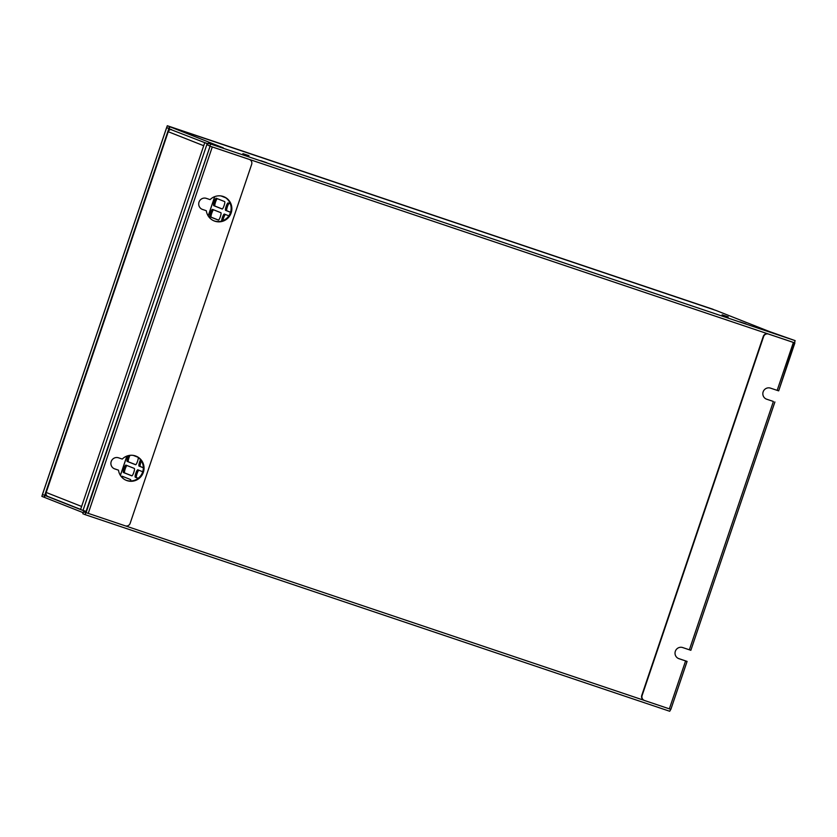 <?xml version="1.0" encoding="UTF-8"?>
<svg xmlns="http://www.w3.org/2000/svg" width="837" height="837" viewBox="0 0 837 837"><rect width="100%" height="100%" fill="white"/><g stroke="black" fill="none" stroke-linecap="round" stroke-linejoin="round"><path stroke-width="1.26" d="M713.197 309.355L169.513 126.607L44.696 495.378L42.478 494.5L41.85 496.351L44.424 497.356M166.626 127.726L168.886 128.459L166.668 127.59L167.295 125.738L169.513 126.607M166.668 127.59L42.478 494.5L44.696 495.378L44.068 497.23M167.295 125.738L713.239 309.366L167.306 125.738M168.446 131.095L168.237 131.712A3.264 3.202 -68.5 0 1 171.459 129.484M86.389 511.522L80.572 509.545L204.762 142.625L207.22 143.483M203.715 145.722L168.237 131.712L45.993 493.087M81.618 506.458L46.14 492.449A3.264 3.202 111.5 0 0 47.971 496.498L80.624 509.388M85.698 512.495L210.045 146.203L249.269 159.417L210.077 146.213L210.39 143.954L208.287 143.127L207.66 144.979L210.077 146.213L86.054 512.631L83.459 511.888L82.832 513.74L84.945 514.577L86.054 512.631L125.247 525.835A3.913 3.84 111.5 0 0 130.143 523.355L251.655 164.345A3.913 3.84 111.5 0 0 249.269 159.417M669.705 711.262L84.945 514.577L669.705 711.262L670.803 709.326M678.451 658.499A5.869 5.765 111.5 0 0 678.545 658.531L685.241 660.78L678.566 658.541A5.869 5.765 -68.5 0 1 678.472 658.51M773.032 401.341L766.378 399.103L773.032 401.341M208.287 143.127L223.238 147.825L169.911 126.764L715.844 310.391L769.172 331.452L795.15 340.638L778.672 390.858L794.888 342.919L768.167 333.932A3.913 3.84 111.5 0 0 763.271 336.411L641.759 695.421A3.913 3.84 111.5 0 0 643.956 700.287L644.312 700.423A3.913 3.84 111.5 0 0 644.49 700.496L669.359 708.855L685.587 660.927L687.093 661.408L670.866 709.347L669.359 708.855M202.596 209.491L202.24 209.355A5.869 5.765 -68.5 0 1 202.146 209.323A5.869 5.765 111.5 0 0 202.219 209.344L202.596 209.491A5.869 5.765 -68.5 0 1 199.07 201.958A5.869 5.765 -68.5 0 1 206.362 198.369L210.087 199.624A13.047 12.796 -68.5 0 1 223.824 196.695A13.047 12.796 -68.5 0 1 227.988 218.038A13.047 12.796 -68.5 0 1 206.32 210.746M214.063 220.884A13.047 12.796 111.5 0 0 227.612 217.882A13.047 12.796 111.5 0 0 223.636 196.622A13.047 12.796 -68.5 0 1 227.633 217.892A13.047 12.796 -68.5 0 1 214.073 220.895M114.324 468.751A5.869 5.765 111.5 0 0 114.407 468.783L118.132 470.028A13.047 12.796 111.5 0 0 118.132 470.038L114.156 468.678M135.835 456.071A13.047 12.796 -68.5 0 1 139.821 477.331A13.047 12.796 -68.5 0 1 126.251 480.323A13.047 12.796 111.5 0 0 139.8 477.32A13.047 12.796 111.5 0 0 135.824 456.06M678.294 658.426L687.062 661.397L670.866 709.347M766.106 398.987L766.734 399.239A5.869 5.765 -68.5 0 1 763.198 391.706A5.869 5.765 -68.5 0 1 770.49 388.127L777.165 390.366L793.392 342.438L768.523 334.068A3.913 3.84 111.5 0 0 763.626 336.547L763.271 336.411M202.052 209.281L205.965 210.61L201.968 209.24M213.885 220.811A13.047 12.796 111.5 0 0 227.266 217.746A13.047 12.796 111.5 0 0 223.458 196.559M126.073 480.25A13.047 12.796 111.5 0 0 139.444 477.184A13.047 12.796 111.5 0 0 135.646 455.998M774.874 401.959L690.849 650.297L682.678 647.556A5.869 5.765 -68.5 0 0 675.386 651.144A5.869 5.765 -68.5 0 0 678.912 658.677L685.587 660.927M641.759 695.421L642.105 695.557A3.913 3.84 111.5 0 0 644.312 700.423M642.105 695.557L763.626 336.547M794.888 342.919L793.392 342.438M778.672 390.858L777.165 390.366M118.509 470.185L114.784 468.929A5.869 5.765 -68.5 0 1 111.248 461.396A5.869 5.765 -68.5 0 1 118.54 457.808L122.265 459.063A13.047 12.796 -68.5 0 1 136.012 456.134A13.047 12.796 -68.5 0 1 140.177 477.467A13.047 12.796 -68.5 0 1 118.509 470.185L114.428 468.793A5.869 5.765 -68.5 0 1 114.334 468.751M249.457 159.48L249.102 159.344A3.913 3.84 111.5 0 0 248.924 159.281M208.015 143.912L170.758 129.526M722.101 314.817L728.221 316.878L722.101 314.817M739.898 321.837L746.018 323.909L739.898 321.837M260.684 160.652L266.804 162.723L260.684 160.652M242.887 153.631L249.007 155.692L242.887 153.631M715.855 310.401L169.911 126.764L169.116 128.971M85.667 512.589L83.459 511.888M86.295 511.805L45.093 495.535L45.522 492.92L168.415 131.074M45.522 492.92L44.466 497.387L83.198 512.683M130.666 480.982A3.913 0.753 108.6 0 0 130.562 479.549L122.16 476.232A3.913 0.753 108.6 0 0 122.15 476.222A3.913 0.753 108.6 0 0 121.459 476.839M134.328 468.427L125.927 465.11A3.913 0.753 108.6 0 1 125.927 465.11A3.913 0.753 108.6 0 0 123.96 468.553A3.913 0.753 108.6 0 0 123.416 472.518L131.817 475.845A3.913 0.753 108.6 0 1 131.817 475.845L131.817 475.845A3.913 0.753 108.6 0 0 133.784 472.392A3.913 0.753 108.6 0 0 134.328 468.427M142.729 471.744L137.791 469.798A3.913 0.753 108.6 0 0 137.781 469.787A3.913 0.753 108.6 0 0 135.824 473.24A3.913 0.753 108.6 0 0 135.28 477.205L138.136 478.335M137.823 457.201L133.229 455.391M138.231 457.494A3.913 0.753 108.6 0 1 137.383 461.742A3.913 0.753 108.6 0 1 135.594 464.723L127.172 461.407A3.913 0.753 108.6 0 1 127.193 459.304A3.913 0.753 108.6 0 1 128.459 455.6M143.326 467.778L139.036 466.083A3.913 0.753 108.6 0 1 139.13 463.698A3.913 0.753 108.6 0 1 140.564 459.785M220.884 212.703L212.483 209.376A3.913 0.753 108.6 0 1 212.483 209.376A3.913 0.753 108.6 0 0 210.516 212.828A3.913 0.753 108.6 0 0 209.972 216.793L218.384 220.11A3.913 0.753 108.6 0 0 220.34 216.668A3.913 0.753 108.6 0 0 220.884 212.703M228.846 215.841L224.347 214.063A3.913 0.753 108.6 0 0 224.337 214.063A3.913 0.753 108.6 0 0 222.652 216.762A3.913 0.753 108.6 0 0 221.659 221.062M222.15 208.999A3.913 0.753 108.6 0 0 224.107 205.546A3.913 0.753 108.6 0 0 224.651 201.581L216.249 198.264A3.913 0.753 108.6 0 1 216.249 198.264A3.913 0.753 108.6 0 0 214.282 201.707A3.913 0.753 108.6 0 0 213.738 205.672L222.14 208.988A3.913 0.753 108.6 0 0 222.15 208.999L222.14 208.988M230.321 203.82L228.114 202.941A3.913 0.753 108.6 0 0 228.103 202.941A3.913 0.753 108.6 0 0 226.147 206.394A3.913 0.753 108.6 0 0 225.603 210.359L230.541 212.305M221.041 195.952L225.634 197.773M122.359 477.791A3.913 0.753 108.6 0 1 123.217 476.651M138.199 478.283L136.494 477.613A3.913 0.753 108.6 0 1 136.933 473.972A3.913 0.753 108.6 0 1 138.848 470.216M131.974 475.834L124.629 472.926A3.913 0.753 108.6 0 1 125.069 469.285A3.913 0.753 108.6 0 1 126.983 465.529M143.326 467.705L140.25 466.491A3.913 0.753 108.6 0 1 141.401 460.978M135.73 464.713L128.385 461.815A3.913 0.753 108.6 0 1 128.511 459.293A3.913 0.753 108.6 0 1 130.007 455.328M222.924 220.623A3.913 0.753 108.6 0 1 224.002 216.825A3.913 0.753 108.6 0 1 225.415 214.481M218.53 220.1L211.186 217.201A3.913 0.753 108.6 0 1 211.625 213.561A3.913 0.753 108.6 0 1 213.55 209.805M230.562 212.242L226.817 210.767A3.913 0.753 108.6 0 1 227.256 207.126A3.913 0.753 108.6 0 1 229.171 203.37M222.297 208.978L214.952 206.08A3.913 0.753 108.6 0 1 215.391 202.439A3.913 0.753 108.6 0 1 217.306 198.683M225.383 197.595L221.345 196.004M207.189 143.587L83.03 510.392M125.623 525.95L644.03 700.307M793.016 342.291L211.897 146.82M689.353 649.805L773.398 401.488M766.734 399.239L766.19 399.029M86.075 512.642L210.097 146.224M212.274 146.967L88.241 513.395M114.784 468.929L114.24 468.71M210.39 143.954L795.15 340.638M169.158 128.846L171.051 129.484M45.093 495.535L48.054 496.529M47.018 495.902L45.135 495.274M46.809 495.692L45.177 495.148M214.764 196.622L208.214 215.967M126.952 456.05L120.402 475.395M135.28 477.205L136.494 477.613M123.416 472.518L124.629 472.926M139.036 466.083L140.25 466.491M127.172 461.407L128.385 461.815M209.972 216.793L211.186 217.201M225.603 210.359L226.817 210.767M213.738 205.672L214.952 206.08M166.605 127.642L42.457 494.405M690.849 650.297L774.905 401.98M120.371 475.343L126.889 456.071M208.183 215.915L214.701 196.643"/></g></svg>
